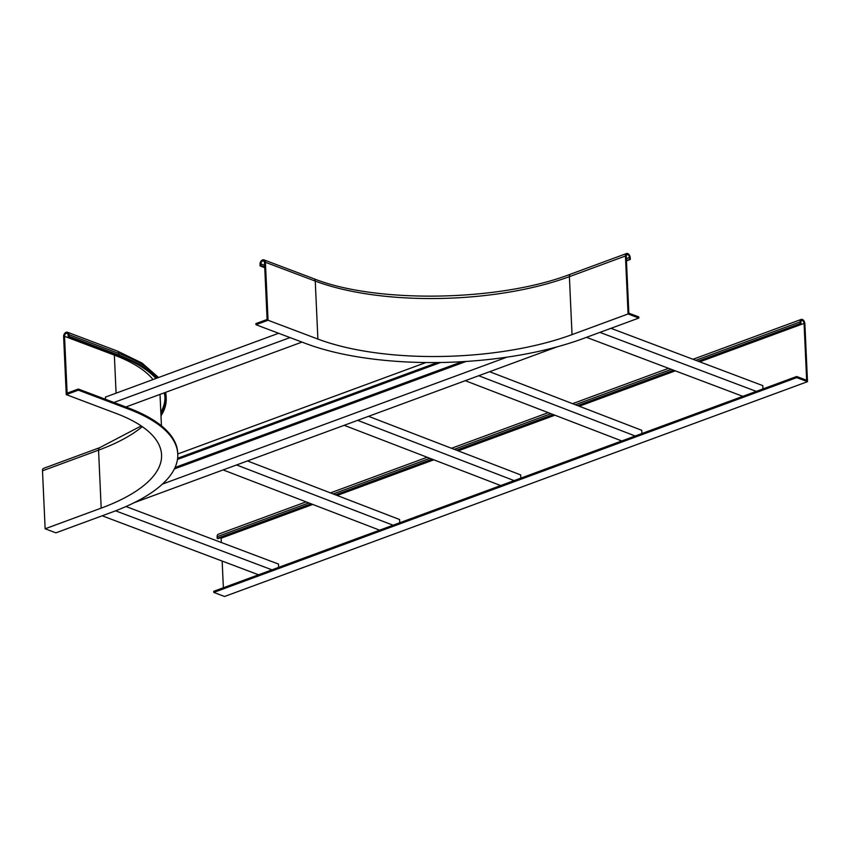 <?xml version="1.0" encoding="UTF-8"?>
<svg xmlns="http://www.w3.org/2000/svg" width="850" height="850" viewBox="0 0 850 850"><rect width="100%" height="100%" fill="white"/><g stroke="black" fill="none" stroke-linecap="round" stroke-linejoin="round"><path stroke-width="1.27" d="M45.135 528.785L101.182 508.13L98.558 450.149A3.602 2.178 -110.2 0 1 99.694 447.674L43.648 468.329A3.602 2.178 -110.2 0 0 42.5 470.804L45.135 528.785L55.898 532.844L111.956 512.189A196.393 72.601 177.4 0 0 177.756 454.081A196.393 72.601 177.4 0 0 128.201 408.956L78.37 390.15L66.257 394.612L63.623 336.642A3.602 2.539 110.7 0 1 64.866 333.221A3.602 2.539 110.7 0 1 67.586 332.276A3.602 2.539 110.7 0 1 69.009 334.656L69.084 336.334L68.191 336.664L118.022 355.47A186.182 68.829 177.4 0 1 155.943 378.484M78.37 390.15L78.317 389.034L67.108 393.168L64.526 336.313A2.401 1.689 110.7 0 1 65.354 334.029A2.401 1.689 110.7 0 1 67.161 333.402A2.401 1.689 110.7 0 1 68.106 334.985L68.191 336.664M177.756 454.081L177.703 452.965A196.393 72.601 177.4 0 0 128.159 407.841L78.317 389.034M160.99 415.841A187.383 69.275 177.4 0 0 166.207 398.193A187.383 69.275 177.4 0 0 165.293 392.456M156.921 378.123A187.383 69.275 177.4 0 0 118.926 355.13L69.084 336.334M160.905 413.982A186.182 68.829 177.4 0 0 165.006 398.246A186.182 68.829 177.4 0 0 164.178 392.87M66.257 394.612L116.099 413.419A180.168 66.608 177.4 0 1 161.564 454.824A180.168 66.608 177.4 0 1 101.182 508.13M255.946 324.721L268.048 320.259L265.413 262.278A3.602 2.539 -69.3 0 0 263.999 259.898A3.602 2.539 -69.3 0 0 261.279 260.844A3.602 2.539 -69.3 0 0 260.036 264.265L260.111 265.933L261.003 265.604L260.929 263.936A2.401 1.689 -69.3 0 1 261.757 261.651A2.401 1.689 -69.3 0 1 263.574 261.024A2.401 1.689 -69.3 0 1 264.52 262.618L267.102 319.473L255.893 323.606L255.946 324.721L305.777 343.527A196.393 72.601 177.4 0 0 582.792 338.693L638.849 318.038L628.076 313.969L625.451 255.999A3.602 2.178 -110.2 0 1 626.588 253.512A3.602 2.178 -110.2 0 1 630.232 257.805L630.307 259.473L626.429 260.312M638.849 318.038L638.796 316.922L628.83 313.161L626.248 256.296A2.401 1.456 -110.2 0 1 627.013 254.649A2.401 1.456 -110.2 0 1 629.436 257.497L629.51 259.176M260.111 265.933L264.754 267.686M261.003 265.604L264.722 267.006M626.45 260.897L630.307 259.473M628.076 313.969L572.029 334.624L569.394 276.654A3.602 2.178 -110.2 0 1 570.541 274.168L626.588 253.512M268.048 320.259L317.889 339.065A180.168 66.608 177.4 0 0 572.029 334.624M437.378 362.536L177.629 458.256M440.576 362.493L177.469 459.446M175.068 467.468L462.113 361.696M466.066 361.452L174.367 468.934M162.393 484.118L506.929 357.159M557.111 346.842L134.13 502.711M177.756 453.974L425.914 362.536M125.991 506.526L278.502 564.081L278.651 567.386M271.989 569.84L115.579 510.818M258.538 574.791L102.17 515.791M399.744 522.761L399.617 519.531L247.477 460.944M223.125 469.922L379.621 530.177M236.576 464.961L393.072 525.226M520.816 478.146L520.689 474.916L368.549 416.33M344.197 425.308L500.692 485.562M357.648 420.346L514.144 480.611M641.899 433.532L641.761 430.302L489.621 371.716M465.269 380.694L621.764 440.948M478.72 375.732L635.216 435.997M105.527 399.309L105.421 397.099L278.619 333.274M125.874 406.98L301.984 342.093M113.911 402.475L290.02 337.578M762.949 388.928L762.801 385.624L610.938 328.312M586.468 337.333L742.836 396.334M599.919 332.382L756.287 391.382M698.849 361.494L800.955 323.861L800.881 322.192A2.401 1.456 69.8 0 1 801.646 320.546A2.401 1.456 69.8 0 1 804.068 323.393L806.65 380.258L796.684 376.497L796.737 377.612L807.5 381.671L804.865 323.701A3.602 2.178 69.8 0 0 801.231 319.409A3.602 2.178 69.8 0 0 800.084 321.895L800.158 323.563L698.052 361.186M306.085 501.872L218.28 534.225A3.602 2.178 69.8 0 0 217.133 536.701L217.207 538.369L218.014 538.677L311.865 504.092M221.319 542.502L221.127 538.209A2.401 1.456 69.8 0 0 221.032 537.561M796.737 377.612L213.786 592.418L224.549 596.487L807.5 381.671M223.369 587.754L222.158 561.064M673.582 370.207L577.575 405.588M553.222 414.556L456.503 450.203M432.151 459.17L335.431 494.817M311.079 503.784L217.207 538.369M674.379 370.504L578.361 405.886M554.009 414.864L457.289 450.5M432.937 459.478L336.217 495.114M800.955 323.861L800.158 323.563M796.684 376.497L213.732 591.303L213.786 592.418M128.201 408.956L128.159 407.841M116.089 393.168L114.357 355.119A2.401 1.689 110.7 0 1 114.484 354.131M153.021 379.557A181.379 67.054 177.4 0 0 114.357 355.119L64.526 336.313M160.831 412.314A186.182 68.829 177.4 0 0 164.953 397.407M161.447 425.839L160.129 396.791A181.379 67.054 177.4 0 0 159.906 394.442M158.578 377.517L142.046 363.078L117.427 351.082A3.602 2.539 110.7 0 1 118.851 353.462L118.926 355.13M157.972 377.729A187.383 69.275 177.4 0 0 118.851 353.462L69.009 334.656M166.207 398.193L166.122 396.514A187.383 69.275 177.4 0 0 165.591 392.349M42.5 470.804L98.558 450.149A180.168 66.608 177.4 0 0 142.269 426.647M626.354 258.634L629.436 257.497M260.929 263.936L264.637 265.338M317.889 339.065L315.254 281.084A180.168 66.608 177.4 0 0 569.394 276.654L625.451 255.999M265.413 262.278L315.254 281.084A3.602 2.539 -69.3 0 0 313.831 278.704C376.072 303.663 499.842 301.538 570.541 274.168M800.084 321.895L695.778 360.326M671.298 369.346L575.322 404.717M550.959 413.684L454.251 449.331M429.888 458.299L333.168 493.946M308.816 502.913L217.133 536.701M804.068 323.393L699.763 361.834M675.293 370.855L579.264 406.236M554.912 415.204L458.192 450.851M433.84 459.818L337.121 495.465M312.768 504.433L221.127 538.209M117.427 351.082L67.586 332.276M166.122 396.514L165.633 392.339M99.694 447.674L141.227 425.935M263.999 259.898L313.831 278.704M801.231 319.409L693.016 359.284M668.546 368.305L572.592 403.665M548.239 412.643L451.52 448.279M427.168 457.257L330.448 492.894"/></g></svg>

